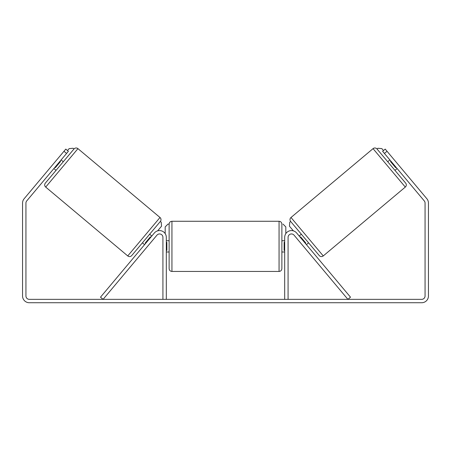 <?xml version="1.0" encoding="UTF-8"?>
<svg xmlns="http://www.w3.org/2000/svg" width="451" height="451" viewBox="0 0 451 451"><rect width="100%" height="100%" fill="white"/><g stroke="black" fill="none" stroke-linecap="round" stroke-linejoin="round"><path stroke-width="0.68" d="M100.5 297.175L154.36 232.992A6.765 6.765 0 0 1 166.306 237.339L166.306 299.351L162.924 299.351L162.924 237.339A3.382 3.382 0 0 0 156.948 235.163L103.093 299.351L100.5 297.175M350.5 297.175L296.64 232.992A6.765 6.765 0 0 0 284.694 237.339L284.694 299.351L288.076 299.351L288.076 237.339A3.382 3.382 0 0 1 294.052 235.163L347.907 299.351L350.5 297.175M323.249 255.931L290.996 217.495L373.05 148.644A2.819 2.819 0 0 1 377.019 148.993L405.646 183.106A2.819 2.819 0 0 1 405.302 187.08L323.249 255.931A2.819 2.819 0 0 1 319.28 255.582L290.653 221.464L289.784 222.191L289.441 226.16L293.375 230.85M290.996 217.495A2.819 2.819 0 0 0 290.653 221.464M397.117 168.556L394.958 170.365L391.333 166.047L387.713 161.729L389.873 159.919M393.498 158.977L392.46 157.743M399.71 166.38L398.673 165.145M390.904 161.154L390.476 161.514L395.651 167.682L396.085 167.321M296.589 238.19L297.626 239.425M299.182 236.02L301.341 234.204M306.426 244.656L308.585 242.841M302.801 245.592L303.839 246.827M300.219 237.254L300.648 236.888L305.823 243.055L305.395 243.422M303.5 232.395L310.745 241.031M322.161 254.635L292.085 218.791M66.562 153.441L63.974 151.265L65.784 149.106L68.377 151.282L26.722 200.92A3.382 3.382 0 0 0 25.932 203.097L25.932 295.969A3.382 3.382 0 0 0 29.315 299.351L421.685 299.351A3.382 3.382 0 0 0 425.067 295.969L425.067 203.097A3.382 3.382 0 0 0 424.278 200.92L382.623 151.282L385.216 149.106L387.026 151.265L384.438 153.441M63.974 151.265L24.134 198.75A6.765 6.765 0 0 0 22.55 203.097L22.55 295.969A6.765 6.765 0 0 0 29.315 302.734L421.685 302.734A6.765 6.765 0 0 0 428.45 295.969L428.45 203.097A6.765 6.765 0 0 0 426.866 198.75L387.026 151.265M77.95 148.644L45.698 187.08L127.751 255.931L160.004 217.495L77.95 148.644A2.819 2.819 0 0 0 73.981 148.993L63.287 161.729L61.127 159.919M45.698 187.08A2.819 2.819 0 0 1 45.354 183.106L73.981 148.993L73.113 148.266L69.144 148.616L67.515 150.555M127.751 255.931A2.819 2.819 0 0 0 131.72 255.582L160.347 221.464L131.72 255.582M160.004 217.495A2.819 2.819 0 0 1 160.347 221.464L161.216 222.191L161.559 226.16L157.625 230.85M53.883 168.556L56.042 170.365L45.354 183.106M57.502 158.977L58.54 157.743L57.502 158.977M60.096 161.154L60.524 161.514L55.349 167.682L54.915 167.321M52.327 165.145L51.29 166.38M153.374 239.425L154.411 238.19M151.818 236.02L149.659 234.204M144.574 244.656L142.415 242.841M147.161 246.827L148.199 245.592M150.781 237.254L150.352 236.888L145.177 243.055L145.605 243.422M140.255 241.031L147.5 232.395M128.839 254.635L158.915 218.791M171.944 271.446L279.056 271.446L279.056 221.272L171.944 221.272L171.944 271.446C170.23 271.276 169.294 270.341 169.125 268.627L169.125 224.091L167.998 224.091L165.179 226.909L165.179 233.601M279.056 221.272C280.77 221.441 281.706 222.377 281.875 224.091L281.875 268.627C281.706 270.341 280.77 271.276 279.056 271.446M284.694 250.384L284.13 250.384L284.13 242.334L284.694 242.334M166.306 242.334L166.87 242.334L166.87 250.384L166.306 250.384M283.002 224.091L285.821 226.909L285.821 233.601M383.485 150.555L381.856 148.616L377.887 148.266L377.019 148.993M373.05 148.644L405.302 187.08M171.944 221.272C170.23 221.441 169.294 222.377 169.125 224.091M281.875 240.721L284.694 240.721M284.694 251.996L281.875 251.996M169.125 240.721L166.306 240.721M169.125 251.996L166.306 251.996"/></g></svg>
